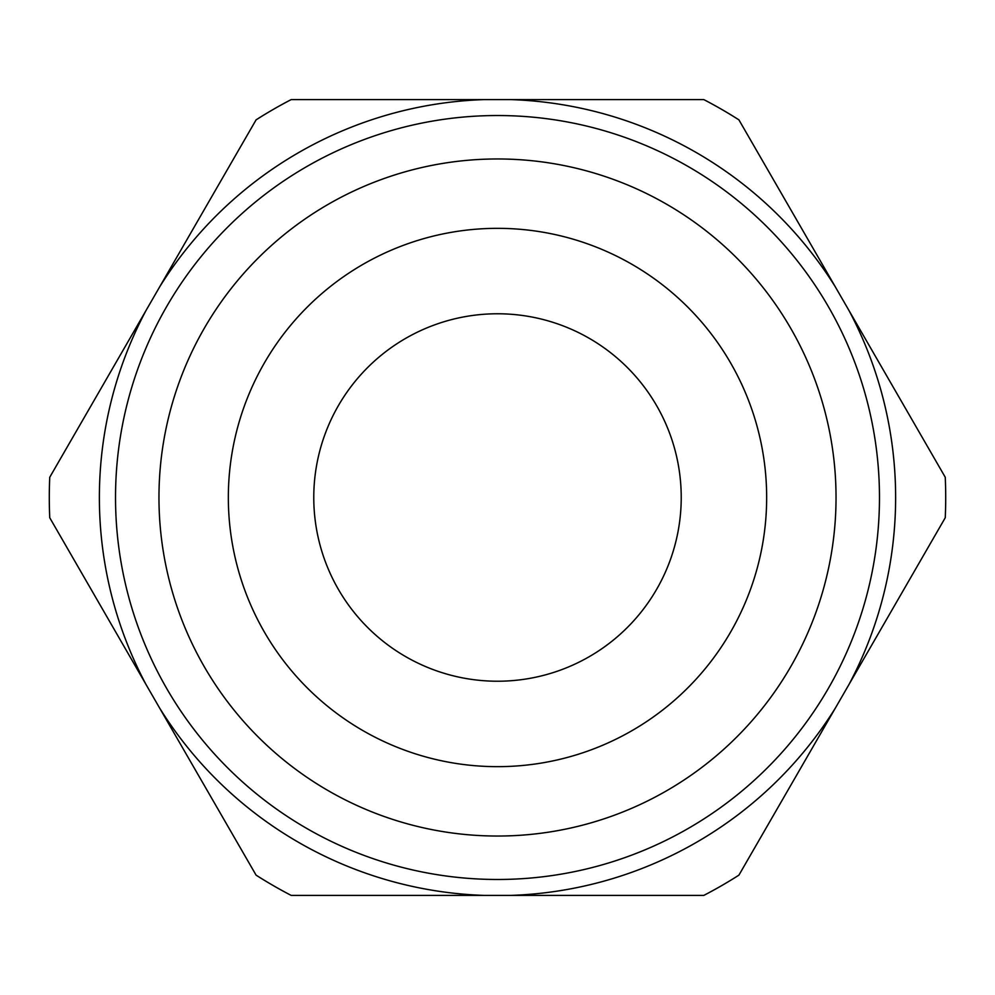 <?xml version="1.0" encoding="UTF-8"?>
<svg xmlns="http://www.w3.org/2000/svg" width="995" height="995" viewBox="0 0 995 995"><rect width="100%" height="100%" fill="white"/><g stroke="black" fill="none" stroke-linecap="round" stroke-linejoin="round"><path stroke-width="1.49" d="M497.5 879.48A381.981 381.981 0 0 0 828.3 306.51A381.981 381.981 0 0 0 166.7 306.51A381.981 381.981 0 0 0 497.5 879.48M497.5 836.036A338.536 338.536 0 0 1 204.323 328.226A338.536 338.536 0 0 1 790.677 328.226A338.536 338.536 0 0 1 497.5 836.036M146.041 684.535L159.797 708.353A398.124 398.124 0 0 0 483.757 895.388L511.243 895.388A398.124 398.124 0 0 0 835.203 708.353L848.959 684.535A398.124 398.124 0 0 0 848.959 310.465L835.203 286.647A398.124 398.124 0 0 0 511.243 99.612L483.757 99.612A398.124 398.124 0 0 0 159.797 286.647L146.041 310.465A398.124 398.124 0 0 0 146.041 684.535L49.75 517.748A448.21 448.21 0 0 1 49.75 477.252L146.041 310.465M497.5 766.66A269.16 269.16 0 0 0 730.604 362.926A269.16 269.16 0 0 0 264.396 362.926A269.16 269.16 0 0 0 497.5 766.66M159.797 708.353L256.088 875.14A448.21 448.21 0 0 0 291.162 895.388L483.757 895.388M483.757 99.612L291.162 99.612A448.21 448.21 0 0 0 256.088 119.86L159.797 286.647M835.203 286.647L738.912 119.86A448.21 448.21 0 0 0 703.838 99.612L511.243 99.612M848.959 684.535L945.25 517.748A448.21 448.21 0 0 0 945.25 477.252L848.959 310.465M511.243 895.388L703.838 895.388A448.21 448.21 0 0 0 738.912 875.14L835.203 708.353M497.5 681.227A183.727 183.727 0 0 0 656.613 405.637A183.727 183.727 0 0 0 338.387 405.637A183.727 183.727 0 0 0 497.5 681.227"/></g></svg>
